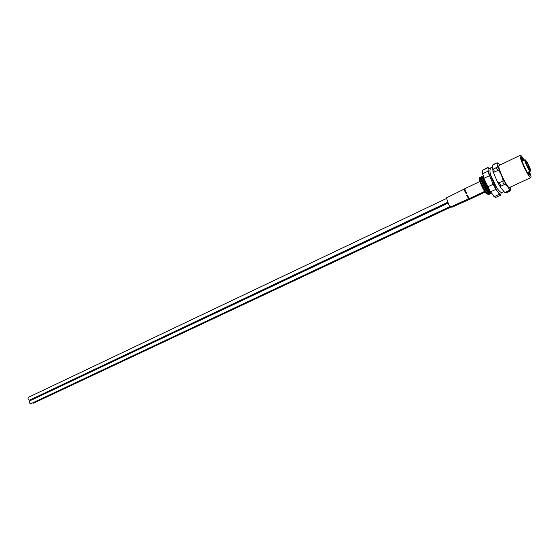 <?xml version="1.0" encoding="UTF-8"?>
<svg xmlns="http://www.w3.org/2000/svg" width="559" height="559" viewBox="0 0 559 559"><rect width="100%" height="100%" fill="white"/><g stroke="black" fill="none" stroke-linecap="round" stroke-linejoin="round"><path stroke-width="0.84" d="M493.988 164.206L492.724 164.996L492.199 167.421L492.556 169.195L494.086 170.055L493.911 173.737L497.426 181.843L500.431 184.491L500.438 187.251L504.826 192.548L506.517 192.694L505.469 192.722M510.605 187.013L510.29 190.689L509.046 191.52L509.452 190.395C508.809 187.992 507.313 185.951 504.959 184.281L502.981 183.296L503.1 180.885C502.366 176.91 500.794 173.325 498.369 170.146L496.623 168.846L497.908 164.681L497.293 162.795L493.464 164.381M498.181 163.186L500.165 164.94M486.952 193.372L486.917 193.386C485.855 194.322 480.509 184.365 480.041 180.55M481.25 178.705L479.72 177.231M481.439 178.614L479.804 177.161L479.426 177.993L480.663 182.262L484.632 190.137C486.686 193.365 488.133 194.867 488.971 194.651L489.377 193.735M479.804 177.161L479.615 177.902C479.566 181.375 487.455 196.02 489.16 194.56L489.572 193.232M489.377 193.197L489.37 193.044C489.425 193.728 488.273 192.408 485.897 189.061L482.298 181.975C481.006 178.216 480.726 176.917 481.467 178.083M489.335 192.729L489.279 192.282M483.109 177.818L482.634 177.189M483.297 177.727L481.669 176.274L481.299 177.098L482.522 181.305L486.561 189.312C488.594 192.506 490.026 193.987 490.851 193.77L491.228 193.016M489.551 192.939L489.467 192.191M481.669 176.274L481.488 177.007C481.46 180.473 489.349 195.133 491.04 193.68L491.368 193.197M483.165 176.036L484.387 180.34L488.524 188.53M483.647 177.517L486.826 185.113M529.401 174.967L529.003 171.823M529.135 171.76L529.618 174.988C528.926 174.988 527.535 172.997 525.446 169.021L521.952 161.181L521.177 157.135L523.734 160.133L522.099 157.736M522.106 161.069L521.631 160.258M521.058 158.141L522.91 160.685M527.864 172.361L528.178 173.674M524.139 160.098C522.204 156.772 520.918 155.164 520.296 155.283L520.101 156.171C520.212 160.398 529.541 178.978 530.84 177.594L531.029 176.595L529.555 171.564M530.84 177.594L509.542 187.51C507.977 189.012 498.677 170.677 498.838 166.365L499.11 165.443L520.296 155.283M529.373 174.96L528.702 171.962M529.094 174.757L528.458 172.074M523.462 160.426L521.128 157.177M481.131 178.761L479.615 177.79M479.433 178.055C479.231 178.831 479.566 180.445 480.447 182.898L480.74 183.659C482.613 188.257 484.485 191.618 486.365 193.742L487.693 194.113M487.741 193.896L487.721 193.009M479.985 179.677L481.585 178.545M499.341 193.505L500.431 194.287L501.067 194.05L500.256 195.259L495.931 189.333L490.592 191.835L494.575 196.859M500.452 195.238L495.714 197.439L494.268 196.642L499.578 194.169M493.639 196.153L494.268 196.642M496.916 188.194L490.676 175.1M482.501 173.409L482.683 173.744L487.993 171.201L488.175 168.035L487.986 167.707L482.724 170.243L482.501 173.409L484.318 179.376L490.844 192.506M488.182 170.684L490.033 176.658L489.398 175.722L484.066 178.265L484.318 179.376M487.155 185.868L487.797 186.804L493.143 184.281L490.033 176.658M492.884 183.163L496.567 189.822M501.018 192.582L501.067 194.05M489.95 168.741L488.175 168.035M493.143 184.281L495.931 189.333M490.592 191.835L487.797 186.804M487.993 171.201L489.398 175.722M484.066 178.265L482.683 173.744M488.832 167.889L487.986 167.707M482.724 170.243L487.874 167.379M528.87 166.582L530.065 169.181L528.87 166.582M527.906 166.093L529.1 168.706L527.906 166.093M526.809 161.956L528.003 164.549L526.809 161.956M525.83 161.446L527.032 164.053L525.83 161.446M466.206 193.763L464.634 190.808L464.284 189.075L464.885 188.621L465.179 190.507L466.737 193.477M468.673 198.752L469.406 198.571L467.135 195.042L466.59 195.35L468.652 198.766L450.505 207.012L448.716 204.524L446.382 197.872L464.277 189.068M464.997 188.614L480.202 181.326M469.923 198.326L470.629 198.885L485.247 192.023M470.629 198.885L451.805 207.284L451.099 206.732M31.29 399.343L32.471 399.468M28.6 397.253L28.432 397.309C27.643 398.637 28.027 399.573 29.578 400.132L29.893 399.978M29.823 400.852L29.655 400.901C28.865 402.235 29.25 403.179 30.801 403.731L31.108 403.584M32.52 402.941L33.68 403.06M510.542 187.048L510.667 188.034C511.436 195.79 497.852 170.998 497.971 164.786C497.978 163.284 498.684 163.34 500.109 164.968M480.74 183.659L483.975 189.892C485.443 192.212 486.609 193.554 487.469 193.91C487.56 194.63 486.4 193.295 483.975 189.892L484.632 190.137M487.79 193.938L488.266 192.757M481.376 177.664C480.992 177.965 481.299 179.404 482.298 181.975L482.522 181.305M483.255 176.77C482.864 177.042 483.165 178.461 484.157 181.025L487.818 188.229L490.131 191.367M486.365 193.742L487.574 194.008M487.679 193.833L487.804 192.974M481.488 178.174C477.666 174.646 487.581 195.79 489.453 193.121M483.374 177.308C479.978 173.863 487.602 191.485 490.753 192.366M493.688 182.73L495.071 185.092M504.826 192.548L509.452 190.395M498.439 183.079L503.1 180.885M504.959 184.281L500.298 186.461M492.779 169.342L497.405 167.127M498.369 170.146L493.73 172.361M497.293 162.795L492.724 164.996M527.948 163.605L525.558 159.986C523.979 158.938 529.01 170.236 530.316 170.663C530.729 170.788 530.603 169.922 529.932 168.056L527.941 163.584M527.437 172.556L530.093 171.222C528.835 170.858 523.79 159.881 524.824 159.776L521.938 161.153M464.634 190.808L465.179 190.507M487.148 193.281L488.839 192.485M489.034 192.394L490.376 191.765M481.774 178.454L483.465 177.643M480.663 182.262L480.447 182.898M486.561 189.312L485.897 189.061M484.387 180.34L484.157 181.025C482.871 177.294 482.599 176.022 483.353 177.21M488.489 188.488L487.818 188.229M487.672 193.826L487.832 192.96M500.438 187.251L497.426 181.843M493.911 173.737L492.556 169.195M509.473 191.374L506.307 192.841M483.304 176.469L483.479 175.833M503.547 191.653L501.758 192.61C497.831 192.303 486.616 172.514 490.956 167.602L492.081 167.441M492.996 170.928L492.598 171.04M530.246 171.236L530.54 170.579M469.406 198.571L484.772 191.353M448.22 202.952L32.324 399.566M448.004 202.134L29.746 400.076M446.313 198.564L28.432 397.309M449.925 206.627L30.962 403.675M448.234 203.043L29.655 400.901M451.232 206.9L33.54 403.151"/></g></svg>
